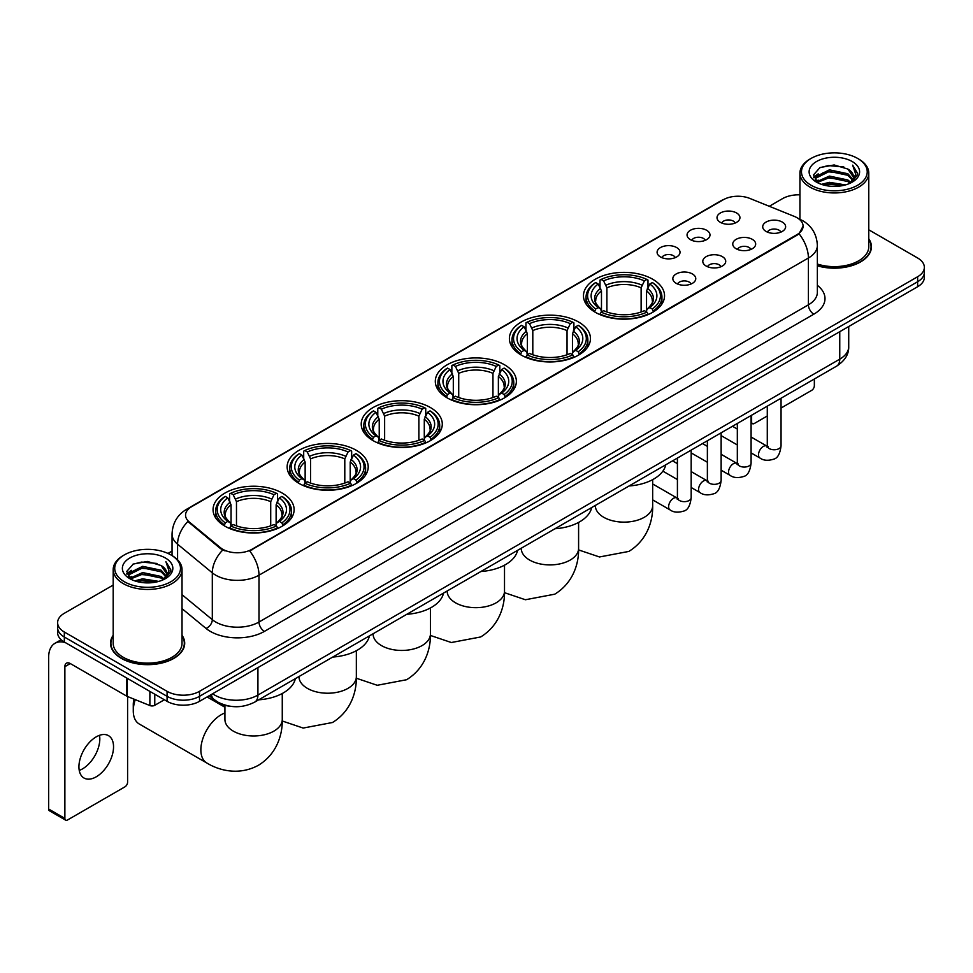 <?xml version="1.0" encoding="UTF-8"?>
<svg xmlns="http://www.w3.org/2000/svg" width="973" height="973" viewBox="0 0 973 973"><rect width="100%" height="100%" fill="white"/><g stroke="black" fill="none" stroke-linecap="round" stroke-linejoin="round"><path stroke-width="1.46" d="M356.337 450.317A40.525 23.401 0 0 0 312.163 445.245A40.525 23.401 0 0 0 287.144 466.858A40.525 23.401 0 0 0 299.015 483.411A40.525 23.401 0 0 0 343.189 488.482A40.525 23.401 0 0 0 368.208 466.858A40.525 23.401 0 0 0 356.337 450.317M578.582 322.002A40.525 23.401 0 0 0 534.408 316.93A40.525 23.401 0 0 0 509.39 338.543A40.525 23.401 0 0 0 521.26 355.096A40.525 23.401 0 0 0 565.435 360.168A40.525 23.401 0 0 0 590.453 338.543A40.525 23.401 0 0 0 578.582 322.002M504.501 364.778A40.525 23.401 0 0 0 460.326 359.706A40.525 23.401 0 0 0 435.308 381.319A40.525 23.401 0 0 0 447.179 397.872A40.525 23.401 0 0 0 491.353 402.944A40.525 23.401 0 0 0 516.371 381.319A40.525 23.401 0 0 0 504.501 364.778M430.419 407.541A40.525 23.401 0 0 0 386.245 402.469A40.525 23.401 0 0 0 361.226 424.094A40.525 23.401 0 0 0 373.097 440.635A40.525 23.401 0 0 0 417.271 445.707A40.525 23.401 0 0 0 442.289 424.094A40.525 23.401 0 0 0 430.419 407.541M282.255 493.092A40.525 23.401 0 0 0 238.081 488.008A40.525 23.401 0 0 0 213.063 509.633A40.525 23.401 0 0 0 224.933 526.174A40.525 23.401 0 0 0 269.107 531.246A40.525 23.401 0 0 0 294.126 509.633A40.525 23.401 0 0 0 282.255 493.092M652.664 279.227A40.525 23.401 0 0 0 608.49 274.155A40.525 23.401 0 0 0 583.472 295.78A40.525 23.401 0 0 0 595.342 312.321A40.525 23.401 0 0 0 639.516 317.393A40.525 23.401 0 0 0 664.535 295.78A40.525 23.401 0 0 0 652.664 279.227M690.404 239.65A11.469 6.629 180 0 1 688.13 237.777A11.469 6.629 180 0 1 691.937 229.543A11.469 6.629 180 0 1 706.629 230.273A11.469 6.629 180 0 1 708.903 237.777A11.469 6.629 180 0 1 690.404 239.65M705.23 240.331A6.884 3.977 0 0 0 703.382 238.397A6.884 3.977 0 0 0 696.607 237.388A6.884 3.977 0 0 0 691.803 240.331M660.448 256.945A11.469 6.629 180 0 1 658.174 255.072A11.469 6.629 180 0 1 661.968 246.838A11.469 6.629 180 0 1 676.673 247.58A11.469 6.629 180 0 1 678.947 255.072A11.469 6.629 180 0 1 660.448 256.945M675.274 257.626A6.884 3.977 0 0 0 673.425 255.692A6.884 3.977 0 0 0 666.651 254.683A6.884 3.977 0 0 0 661.847 257.626M720.361 222.343A11.469 6.629 180 0 1 718.086 220.47A11.469 6.629 180 0 1 721.893 212.248A11.469 6.629 180 0 1 736.585 212.978A11.469 6.629 180 0 1 738.86 220.47A11.469 6.629 180 0 1 720.361 222.343M735.187 223.036A6.884 3.977 0 0 0 733.338 221.102A6.884 3.977 0 0 0 726.563 220.093A6.884 3.977 0 0 0 721.759 223.036M736.099 248.735A11.469 6.629 180 0 1 733.824 246.85A11.469 6.629 180 0 1 737.619 238.628A11.469 6.629 180 0 1 752.324 239.358A11.469 6.629 180 0 1 754.598 246.85A11.469 6.629 180 0 1 736.099 248.735M750.925 249.416A6.884 3.977 0 0 0 749.076 247.483A6.884 3.977 0 0 0 742.302 246.473A6.884 3.977 0 0 0 737.498 249.416M706.143 266.03A11.469 6.629 180 0 1 703.868 264.157A11.469 6.629 180 0 1 707.663 255.923A11.469 6.629 180 0 1 722.367 256.653A11.469 6.629 180 0 1 724.642 264.157A11.469 6.629 180 0 1 706.143 266.03M720.969 266.711A6.884 3.977 0 0 0 719.12 264.778A6.884 3.977 0 0 0 712.345 263.768A6.884 3.977 0 0 0 707.541 266.711M676.186 283.325A11.469 6.629 180 0 1 673.912 281.452A11.469 6.629 180 0 1 677.707 273.218A11.469 6.629 180 0 1 692.411 273.96A11.469 6.629 180 0 1 694.686 281.452A11.469 6.629 180 0 1 676.186 283.325M691.012 284.007A6.884 3.977 0 0 0 689.164 282.073A6.884 3.977 0 0 0 682.389 281.063A6.884 3.977 0 0 0 677.585 284.007M766.055 231.428A11.469 6.629 180 0 1 763.781 229.555A11.469 6.629 180 0 1 767.588 221.333A11.469 6.629 180 0 1 782.28 222.063A11.469 6.629 180 0 1 784.554 229.555A11.469 6.629 180 0 1 766.055 231.428M780.881 232.121A6.884 3.977 0 0 0 779.032 230.187A6.884 3.977 0 0 0 772.258 229.178A6.884 3.977 0 0 0 767.454 232.121M794.284 216.395A20.652 11.919 180 0 1 797.045 217.733A20.652 11.919 180 0 1 803.09 226.162A20.652 11.919 180 0 1 797.045 234.59L251.971 549.283A20.652 11.919 180 0 1 220.457 547.69L189.285 521.978A20.652 11.919 180 0 1 185.551 515.143A20.652 11.919 180 0 1 191.596 506.714L723.316 199.733A20.652 11.919 180 0 1 749.757 198.395L794.284 216.395M229.859 706.216A22.938 13.245 180 0 1 215.337 700.803L209.195 695.731M113.196 635.272A37.083 21.418 0 0 0 110.521 643.25A37.083 21.418 0 0 0 121.382 658.393A37.083 21.418 0 0 0 161.798 663.039A37.083 21.418 0 0 0 184.7 643.25A37.083 21.418 0 0 0 182.024 635.272M803.09 226.162L799.04 233.751L797.045 235.198L249.647 550.937A26.77 15.459 60 0 1 259 575.189A30.589 17.66 180 0 1 215.738 575.189A30.589 17.66 180 0 1 212.309 572.842L177.573 544.187A30.589 17.66 180 0 1 172.039 534.055L172.039 555.583M113.196 585.077L64.327 613.282A22.938 13.245 0 0 0 57.614 622.647L57.614 632.645A22.938 13.245 0 0 0 64.327 642.01L167.076 701.326L167.076 696.327A22.938 13.245 0 0 0 199.514 696.327L917.636 281.732A22.938 13.245 0 0 0 924.35 272.367A22.938 13.245 0 0 1 917.636 281.732L199.514 696.327A22.938 13.245 0 0 1 167.076 696.327L64.327 637.011L167.076 696.327L167.076 691.329A22.938 13.245 0 0 0 199.514 691.329L917.636 276.733A22.938 13.245 0 0 0 924.35 267.368A22.938 13.245 0 0 0 917.636 258.003L868.767 229.798M57.614 627.646A22.938 13.245 0 0 0 64.327 637.011A22.938 13.245 0 0 1 57.614 627.646M225.091 550.937L220.457 548.59L187.886 521.479A26.77 17.903 129.5 0 0 177.573 544.187L177.573 559.803M817.356 265.799A37.083 21.418 0 0 0 871.443 246.765A37.083 21.418 0 0 0 868.767 238.774M799.94 194.831A22.938 13.245 0 0 0 782.438 198.687L769.278 206.288M172.039 551.095L168.001 553.43M57.614 622.647A22.938 13.245 0 0 0 64.327 632.012L167.076 691.329M167.076 701.326A22.938 13.245 0 0 0 199.514 701.326L917.636 286.731A22.938 13.245 0 0 0 924.35 277.354L924.35 267.368M751.095 421.601L751.618 421.905A3.819 2.214 120 0 0 752.409 423.656A3.819 2.214 120 0 0 754.33 423.474L767.283 415.982M781.051 408.04L811.64 390.38A3.819 2.214 120 0 0 814.352 385.697L814.352 378.996M751.618 421.905L751.618 415.216M811.105 185.259A32.887 18.986 0 0 0 857.602 185.259A32.887 18.986 0 0 0 857.602 158.417L858.685 159.037A34.408 19.874 0 0 1 868.767 173.085A34.408 19.874 0 0 1 847.519 191.438A34.408 19.874 0 0 1 810.023 187.132A34.408 19.874 0 0 1 799.94 173.085A34.408 19.874 0 0 1 810.023 159.037L811.105 158.417A32.887 18.986 0 0 0 811.105 185.259M817.356 264.036A34.408 19.874 0 0 0 868.767 246.765L868.767 173.085M817.356 265.544A36.706 21.187 0 0 0 871.066 246.765A36.706 21.187 0 0 0 868.767 239.394M821.467 184.359L829.41 182.328L845.501 184.906M823.742 185.052L829.41 183.897L843.141 185.49M816.554 181.793L829.41 176.089L847.872 179.981L850.84 182.45M817.32 182.462L829.41 177.645L847.872 181.55L850.025 183.192M815.459 180.747L815.885 176.612L829.41 169.837L847.872 173.741L852.932 179.47M815.301 179.993L815.885 178.168L829.41 171.406L847.872 175.298L852.567 180.224M849.83 183.35A19.119 11.044 0 0 0 853.479 176.867A19.119 11.044 0 0 0 847.872 169.059L853.467 177.244M852.202 161.53A25.237 14.571 0 0 0 816.566 161.506A25.237 14.571 0 0 0 816.396 182.073A25.237 14.571 0 0 0 816.505 182.133A25.237 14.571 0 0 0 852.312 182.073A25.237 14.571 0 0 0 852.202 161.53M847.872 169.059L834.141 164.96L820.02 167.551L813.477 174.945L817.819 182.827M851.387 182.583L857.493 174.848L857.614 173.462L852.652 165.167L855.778 174.459L850.025 183.252M858.685 159.037L857.602 158.417A32.887 18.986 0 0 0 811.105 158.417M852.652 165.167L857.602 173.778M819.692 167.721L828.339 165.58L843.822 166.967M813.732 177.767L816.554 175.554M822.757 172.902L828.339 171.832L843.275 173.048M822.757 179.154L828.339 178.071L843.275 179.3M823.9 185.101L828.339 184.311L843.129 185.502M813.562 177.147L818.196 173.863M816.031 181.343L818.196 180.102M594.612 311.895L595.707 309A36.402 21.017 0 0 1 595.707 282.559L598.213 284.007A32.887 18.986 0 0 0 598.213 307.553L600.682 308.952L601.472 311.907M601.472 310.703L601.472 290.927L598.213 284.007M600.025 287.132L600.025 280.054L601.107 279.433A36.402 21.017 0 0 1 646.899 279.433L644.394 280.881A32.887 18.986 0 0 0 603.613 280.881L606.884 287.813L606.884 311.992M641.122 311.992L641.122 287.813L644.394 280.881M629.057 485.977A42.058 24.289 0 0 0 665.763 464.79M600.025 313.999A37.935 21.905 0 0 0 647.982 313.999L646.899 312.114A36.402 21.017 0 0 1 601.107 312.114L600.025 314.644M647.982 314.644L647.982 313.999M595.707 282.559L594.612 283.179A37.935 21.905 0 0 0 586.074 297.02A37.935 21.905 0 0 0 594.612 310.873M646.899 279.433L647.982 280.054L647.982 287.132M601.107 312.114L603.613 310.667A32.887 18.986 0 0 0 644.394 310.667L646.899 312.114M598.213 307.553L595.707 309M603.613 280.881L601.107 279.433M600.682 288.263A29.409 16.979 0 0 0 600.682 308.952L600.815 309.049C596.644 305.011 594.941 302.262 595.707 300.815A28.29 16.334 0 0 1 601.472 290.927M653.394 310.873A37.935 21.905 0 0 0 661.932 297.02A37.935 21.905 0 0 0 653.394 283.179L652.311 282.559A36.402 21.017 0 0 1 652.311 309L653.394 311.895M652.311 309L649.806 307.553A32.887 18.986 0 0 0 649.806 284.007L652.311 282.559M649.806 284.007L646.534 290.927L646.534 310.703L647.337 308.952L649.806 307.553M646.534 290.927A28.29 16.334 0 0 1 652.299 300.815C653.065 302.275 651.363 305.011 647.191 309.049L647.337 308.952A29.409 16.979 0 0 0 647.337 288.263M646.534 311.907L646.534 310.703M520.531 354.659L521.625 351.764A36.402 21.017 0 0 1 521.625 325.335L524.119 326.782A32.887 18.986 0 0 0 524.119 350.316L526.6 351.727L527.39 354.683M527.39 353.467L527.39 333.703L524.119 326.782M525.943 329.908L525.943 322.829L527.025 322.209A36.402 21.017 0 0 1 572.817 322.209L570.312 323.656A32.887 18.986 0 0 0 529.531 323.656L532.803 330.577L532.803 354.756M567.04 354.756L567.04 330.577L570.312 323.656M554.975 528.753A42.058 24.289 0 0 0 591.681 507.553M525.943 356.763A37.935 21.905 0 0 0 573.9 356.763L572.817 354.89A36.402 21.017 0 0 1 527.025 354.89L525.943 357.419M573.9 357.419L573.9 356.763M521.625 325.335L520.531 325.955A37.935 21.905 0 0 0 511.993 339.796A37.935 21.905 0 0 0 520.531 353.637M572.817 322.209L573.9 322.829L573.9 329.908M527.025 354.89L529.531 353.442A32.887 18.986 0 0 0 570.312 353.442L572.817 354.89M524.119 350.316L521.625 351.764M529.531 323.656L527.025 322.209M526.6 331.039A29.409 16.979 0 0 0 526.6 351.727L526.734 351.812C522.55 347.775 520.859 345.038 521.625 343.591A28.29 16.334 0 0 1 527.39 333.703M579.312 353.637A37.935 21.905 0 0 0 587.85 339.796A37.935 21.905 0 0 0 579.312 325.955L578.217 325.335A36.402 21.017 0 0 1 578.217 351.764L579.312 354.659M578.217 351.764L575.724 350.316A32.887 18.986 0 0 0 575.724 326.782L578.217 325.335M575.724 326.782L572.452 333.703L572.452 353.467L573.255 351.727L575.724 350.316M572.452 333.703A28.29 16.334 0 0 1 578.217 343.591C578.984 345.038 577.281 347.787 573.109 351.812L573.255 351.727A29.409 16.979 0 0 0 573.255 331.039M572.452 354.683L572.452 353.467M446.449 397.434L447.544 394.539A36.402 21.017 0 0 1 447.544 368.098L450.037 369.545A32.887 18.986 0 0 0 450.037 393.092L452.518 394.503L453.309 397.446M453.309 396.242L453.309 376.478L450.037 369.545M451.861 372.683L451.861 365.605L452.944 364.984A36.402 21.017 0 0 1 498.735 364.984L496.23 366.42A32.887 18.986 0 0 0 455.449 366.42L458.721 373.352L458.721 397.531M492.958 397.531L492.958 373.352L496.23 366.42M480.893 571.516A42.058 24.289 0 0 0 517.6 550.329M451.861 399.538A37.935 21.905 0 0 0 499.818 399.538L498.735 397.653A36.402 21.017 0 0 1 452.944 397.653L451.861 400.183M499.818 400.183L499.818 399.538M447.544 368.098L446.449 368.718A37.935 21.905 0 0 0 437.911 382.571A37.935 21.905 0 0 0 446.449 396.412M498.735 364.984L499.818 365.605L499.818 372.683M452.944 397.653L455.449 396.218A32.887 18.986 0 0 0 496.23 396.218L498.735 397.653M450.037 393.092L447.544 394.539M455.449 366.42L452.944 364.984M452.518 373.802A29.409 16.979 0 0 0 452.518 394.503L452.652 394.588C448.468 390.55 446.765 387.801 447.544 386.354A28.29 16.334 0 0 1 453.309 376.478M505.23 396.412A37.935 21.905 0 0 0 513.768 382.571A37.935 21.905 0 0 0 505.23 368.718L504.136 368.098A36.402 21.017 0 0 1 504.136 394.539L505.23 397.434M504.136 394.539L501.642 393.092A32.887 18.986 0 0 0 501.642 369.545L504.136 368.098M501.642 369.545L498.371 376.478L498.371 396.242L499.161 394.503L501.642 393.092M498.371 376.478A28.29 16.334 0 0 1 504.136 386.354C504.902 387.813 503.199 390.55 499.027 394.588L499.161 394.503A29.409 16.979 0 0 0 499.161 373.802M498.371 397.446L498.371 396.242M372.367 440.21L373.462 437.303A36.402 21.017 0 0 1 373.462 410.874L375.955 412.321A32.887 18.986 0 0 0 375.955 435.868L378.436 437.266L379.227 440.222M379.227 439.018L379.227 419.241L375.955 412.321M377.779 415.447L377.779 408.368L378.862 407.748A36.402 21.017 0 0 1 424.654 407.748L422.148 409.195A32.887 18.986 0 0 0 381.367 409.195L384.639 416.128L384.639 440.295M418.876 440.295L418.876 416.128L422.148 409.195M406.811 614.291A42.058 24.289 0 0 0 443.518 593.104M377.779 442.301A37.935 21.905 0 0 0 425.736 442.301L424.654 440.428A36.402 21.017 0 0 1 378.862 440.428L377.779 442.958M425.736 442.958L425.736 442.301M373.462 410.874L372.367 411.494A37.935 21.905 0 0 0 363.829 425.335A37.935 21.905 0 0 0 372.367 439.188M424.654 407.748L425.736 408.368L425.736 415.447M378.862 440.428L381.367 438.981A32.887 18.986 0 0 0 422.148 438.981L424.654 440.428M375.955 435.868L373.462 437.303M381.367 409.195L378.862 407.748M378.436 416.578A29.409 16.979 0 0 0 378.436 437.266L378.57 437.364C374.386 433.313 372.683 430.577 373.462 429.129A28.29 16.334 0 0 1 379.227 419.241M431.148 439.188A37.935 21.905 0 0 0 439.687 425.335A37.935 21.905 0 0 0 431.148 411.494L430.054 410.874A36.402 21.017 0 0 1 430.054 437.303L431.148 440.21M430.054 437.303L427.561 435.868A32.887 18.986 0 0 0 427.561 412.321L430.054 410.874M427.561 412.321L424.289 419.241L424.289 439.018L425.079 437.266L427.561 435.868M424.289 419.241A28.29 16.334 0 0 1 430.054 429.129C430.82 430.589 429.117 433.326 424.946 437.364L425.079 437.266A29.409 16.979 0 0 0 425.079 416.578M424.289 440.222L424.289 439.018M298.285 482.973L299.38 480.078A36.402 21.017 0 0 1 299.38 453.649L301.873 455.084A32.887 18.986 0 0 0 301.873 478.631L304.354 480.042L305.145 482.985M305.145 481.781L305.145 462.017L301.873 455.084M303.698 458.222L303.698 451.144L304.78 450.523A36.402 21.017 0 0 1 350.572 450.523L348.066 451.971A32.887 18.986 0 0 0 307.286 451.971L310.557 458.891L310.557 483.07M344.795 483.07L344.795 458.891L348.066 451.971M332.73 657.055A42.058 24.289 0 0 0 369.436 635.868M303.698 485.077A37.935 21.905 0 0 0 351.654 485.077L350.572 483.204A36.402 21.017 0 0 1 304.78 483.204L303.698 485.722M351.654 485.722L351.654 485.077M299.38 453.649L298.285 454.269A37.935 21.905 0 0 0 289.747 468.11A37.935 21.905 0 0 0 298.285 481.951M350.572 450.523L351.654 451.144L351.654 458.222M304.78 483.204L307.286 481.757A32.887 18.986 0 0 0 348.066 481.757L350.572 483.204M301.873 478.631L299.38 480.078M307.286 451.971L304.78 450.523M304.354 459.353A29.409 16.979 0 0 0 304.354 480.042L304.488 480.127C300.304 476.089 298.602 473.352 299.38 471.905A28.29 16.334 0 0 1 305.145 462.017M357.067 481.951A37.935 21.905 0 0 0 365.605 468.11A37.935 21.905 0 0 0 357.067 454.269L355.972 453.649A36.402 21.017 0 0 1 355.972 480.078L357.067 482.973M355.972 480.078L353.479 478.631A32.887 18.986 0 0 0 353.479 455.084L355.972 453.649M353.479 455.084L350.207 462.017L350.207 481.781L350.998 480.042L353.479 478.631M350.207 462.017A28.29 16.334 0 0 1 355.972 471.905C356.738 473.352 355.036 476.101 350.864 480.127L350.998 480.042A29.409 16.979 0 0 0 350.998 459.353M350.207 482.985L350.207 481.781M135.247 699.636A28.679 16.553 120 0 0 133.277 710.849L133.277 704.598A21.029 12.138 -60 0 1 133.946 699.113M133.277 710.849A28.679 16.553 120 0 0 139.212 723.973L206.811 763.002A28.679 16.553 -60 0 1 202.408 740.015A28.679 16.553 -60 0 1 221.151 714.754A28.679 16.553 -60 0 1 224.921 712.978M224.204 525.748L225.298 522.854A36.402 21.017 0 0 1 225.298 496.412L227.791 497.86A32.887 18.986 0 0 0 227.791 521.406L230.26 522.805L231.063 525.761M231.063 524.556L231.063 504.792L227.791 497.86M229.616 500.998L229.616 493.919L230.698 493.299A36.402 21.017 0 0 1 276.49 493.299L273.985 494.734A32.887 18.986 0 0 0 233.204 494.734L236.475 501.667L236.475 525.846M270.713 525.846L270.713 501.667L273.985 494.734M258.648 699.83A42.058 24.289 0 0 0 295.354 678.643M229.616 527.853A37.935 21.905 0 0 0 277.573 527.853L276.49 525.967A36.402 21.017 0 0 1 230.698 525.967L229.616 528.497M277.573 528.497L277.573 527.853M225.298 496.412L224.204 497.033A37.935 21.905 0 0 0 215.665 510.886A37.935 21.905 0 0 0 224.204 524.727M276.49 493.299L277.573 493.919L277.573 500.998M230.698 525.967L233.204 524.532A32.887 18.986 0 0 0 273.985 524.532L276.49 525.967M227.791 521.406L225.298 522.854M233.204 494.734L230.698 493.299M230.26 502.117A29.409 16.979 0 0 0 230.26 522.805L230.406 522.902C226.222 518.864 224.52 516.116 225.298 514.668A28.29 16.334 0 0 1 231.063 504.792M282.985 524.727A37.935 21.905 0 0 0 291.523 510.886A37.935 21.905 0 0 0 282.985 497.033L281.89 496.412A36.402 21.017 0 0 1 281.89 522.854L282.985 525.748M281.89 522.854L279.397 521.406A32.887 18.986 0 0 0 279.397 497.86L281.89 496.412M279.397 497.86L276.125 504.792L276.125 524.556L276.916 522.805L279.397 521.406M276.125 504.792A28.29 16.334 0 0 1 281.89 514.668C282.656 516.128 280.954 518.864 276.782 522.902L276.916 522.805A29.409 16.979 0 0 0 276.916 502.117M276.125 525.761L276.125 524.556M99.501 735.32A24.471 14.133 -60 0 1 82.51 768.889A24.471 14.133 -60 0 1 79.239 770.421M96.23 776.819A24.471 14.133 120 0 0 112.223 755.255A24.471 14.133 120 0 0 108.477 735.637A24.471 14.133 120 0 0 96.23 736.853A24.471 14.133 120 0 0 80.248 758.417A24.471 14.133 120 0 0 83.994 778.023A24.471 14.133 120 0 0 96.23 776.819M154.768 694.223L154.768 705.303L164.364 699.757M65.471 642.667A30.589 17.66 -120 0 0 54.987 643.299A30.589 17.66 -120 0 0 48.65 657.298L48.65 809.037L64.875 818.402L64.875 666.675A7.65 4.415 60 0 1 66.456 663.172A7.65 4.415 60 0 1 70.275 663.55L126.818 696.194L126.818 678.084M64.875 818.402A3.819 2.214 120 0 0 65.665 820.154L49.441 810.789A3.819 2.214 -60 0 1 48.65 809.037M65.665 820.154A3.819 2.214 120 0 0 67.575 819.959L124.897 786.865A3.819 2.214 120 0 0 127.597 782.183L127.597 696.546M154.768 705.303A3.819 2.214 180 0 1 149.878 705.547L127.329 696.437A3.819 2.214 180 0 1 126.818 696.194M124.349 581.745A32.887 18.986 0 0 0 170.859 581.745A32.887 18.986 0 0 0 170.859 554.902L171.941 555.522A34.408 19.874 0 0 1 182.024 569.57A34.408 19.874 0 0 1 160.776 587.935A34.408 19.874 0 0 1 123.279 583.618A34.408 19.874 0 0 1 113.196 569.57A34.408 19.874 0 0 1 123.267 555.522L124.349 554.902A32.887 18.986 0 0 0 124.349 581.745M113.196 569.57L113.196 643.25A34.408 19.874 0 0 0 123.279 657.298A34.408 19.874 0 0 0 160.776 661.616A34.408 19.874 0 0 0 182.024 643.25L182.024 569.57M113.196 635.88A36.706 21.187 0 0 0 110.898 643.25A36.706 21.187 0 0 0 121.649 658.235A36.706 21.187 0 0 0 161.652 662.832A36.706 21.187 0 0 0 184.311 643.25A36.706 21.187 0 0 0 182.024 635.88M134.724 580.857L142.654 578.826L158.745 581.404M136.998 581.55L142.654 580.382L156.398 581.988M129.798 578.278L142.654 572.574L161.129 576.478L164.096 578.935M130.564 578.959L142.654 574.143L161.129 578.035L163.269 579.677M128.716 577.244L129.141 573.097L142.654 566.335L161.129 570.227L166.176 575.967M128.545 576.478L129.141 574.654L142.654 567.891L161.129 571.796L165.824 576.709M163.075 579.835A19.119 11.044 0 0 0 166.724 573.352A19.119 11.044 0 0 0 161.129 565.544L166.711 573.729M165.446 558.028A25.237 14.571 0 0 0 129.823 557.991A25.237 14.571 0 0 0 129.652 578.57A25.237 14.571 0 0 0 129.762 578.631A25.237 14.571 0 0 0 165.556 578.57A25.237 14.571 0 0 0 165.446 558.028M161.129 565.544L147.385 561.445L133.277 564.048L126.733 571.443L131.063 579.324M164.644 579.069L170.737 571.333L170.859 569.947L165.897 561.664L169.022 570.944L163.282 579.75M171.941 555.522L170.859 554.902A32.887 18.986 0 0 0 124.349 554.902M165.897 561.664L170.859 570.263M132.948 564.206L141.584 562.078L157.079 563.464M126.977 574.252L129.798 572.039M136.013 569.4L141.584 568.317L156.519 569.546M136.013 575.639L141.584 574.557L156.519 575.785M137.157 581.586L141.584 580.808L156.373 581.988M126.818 573.644L131.44 570.348M129.275 577.84L131.44 576.588M189.285 521.978L189.285 522.89M220.457 547.69L220.457 548.59M251.971 549.283L251.971 549.891M797.045 234.59L797.045 235.198M817.356 285.344A38.239 22.075 180 0 1 813.805 314.194L264.413 631.392A7.65 4.415 60 0 1 259 622.027L808.405 304.829A30.589 17.66 0 0 0 817.356 292.35L817.356 245.512A30.589 17.66 180 0 1 808.405 258.003A26.77 15.459 -120 0 0 799.04 233.751M264.413 631.392A38.239 22.075 180 0 1 210.338 631.392A38.239 22.075 180 0 1 206.045 628.449L182.024 608.636M222.744 550.013A26.77 17.903 129.5 0 0 212.309 572.842L212.309 619.667A30.589 17.66 0 0 0 215.738 622.027A30.589 17.66 0 0 0 259 622.027L259 575.189L808.405 258.003L808.405 304.829A7.65 4.415 60 0 0 813.805 314.194M817.356 245.512C816.846 234.517 812.005 226.271 802.859 220.774L798.991 218.889A26.77 12.54 112 0 0 798.638 218.755M189.321 508.283A26.77 15.459 -120 0 0 186.548 509.317C177.39 514.814 172.562 523.06 172.039 534.055M186.548 509.317L721.066 200.718A26.77 15.459 60 0 1 723.097 199.854M199.514 691.329L199.514 701.326M917.636 276.733L917.636 286.731M64.327 632.012L64.327 642.01M182.024 594.685L212.309 619.667A7.65 5.12 -50.5 0 1 206.045 628.449M212.601 693.773A30.589 17.66 0 0 0 214.656 695.075A30.589 17.66 0 0 0 257.918 695.075L839.76 359.159A30.589 17.66 0 0 0 848.724 346.668C848.942 354.257 844.905 360.752 836.598 366.152L254.756 702.08A15.3 8.83 60 0 0 257.918 695.075L257.918 667.612M839.76 331.684L839.76 359.159A15.3 8.83 60 0 1 836.598 366.152M211.36 694.479A15.3 10.229 129.5 0 0 214.036 699.453L209.39 695.622M652.676 479.628L652.676 505.583A28.679 16.553 180 0 1 644.284 517.283A28.679 16.553 180 0 1 603.722 517.283A28.679 16.553 180 0 1 595.33 505.583L595.391 506.702M641.122 287.813A28.29 16.334 0 0 0 606.884 287.813M641.925 285.138A29.409 16.979 0 0 0 606.082 285.138M578.594 522.404L578.594 548.346A28.679 16.553 180 0 1 570.202 560.059A28.679 16.553 180 0 1 529.64 560.059A28.679 16.553 180 0 1 521.248 548.346L521.309 549.465M567.04 330.577A28.29 16.334 0 0 0 532.803 330.577M567.843 327.913A29.409 16.979 0 0 0 532 327.913M504.513 565.179L504.513 591.122A28.679 16.553 180 0 1 496.121 602.822A28.679 16.553 180 0 1 455.559 602.822A28.679 16.553 180 0 1 447.166 591.122L447.227 592.241M492.958 373.352A28.29 16.334 0 0 0 458.721 373.352M493.761 370.689A29.409 16.979 0 0 0 457.918 370.689M430.431 607.943L430.431 633.885A28.679 16.553 180 0 1 422.039 645.598A28.679 16.553 180 0 1 381.477 645.598A28.679 16.553 180 0 1 373.085 633.885L373.146 635.016M418.876 416.128A28.29 16.334 0 0 0 384.639 416.128M419.679 413.452A29.409 16.979 0 0 0 383.836 413.452M356.349 650.718L356.349 676.661A28.679 16.553 180 0 1 347.957 688.373A28.679 16.553 180 0 1 307.395 688.373A28.679 16.553 180 0 1 299.003 676.661L299.064 677.78M344.795 458.891A28.29 16.334 0 0 0 310.557 458.891M345.597 456.228A29.409 16.979 0 0 0 309.755 456.228M282.267 693.494L282.267 719.436A28.679 16.553 180 0 1 273.875 731.137A28.679 16.553 180 0 1 233.313 731.137A28.679 16.553 180 0 1 224.921 719.436L224.982 720.555M270.713 501.667A28.29 16.334 0 0 0 236.475 501.667M271.516 499.003A29.409 16.979 0 0 0 235.673 499.003M781.051 398.225L781.051 445.792A6.884 3.977 180 0 1 778.716 448.772A6.884 3.977 180 0 1 769.302 448.602A6.884 3.977 180 0 1 767.283 445.792L767.065 447.276L767.685 446.765M781.051 445.792C780.115 453.783 777.634 458.247 773.632 459.183C767.94 460.947 763.367 460.545 759.913 457.991A6.884 3.977 -60 0 1 758.855 452.481A6.884 3.977 -60 0 1 763.355 446.412A6.884 3.977 -60 0 1 763.659 446.254A6.884 3.977 -60 0 1 766.797 446.072L768.196 446.631M751.095 415.52L751.095 463.087A6.884 3.977 180 0 1 748.76 466.067A6.884 3.977 180 0 1 739.346 465.897A6.884 3.977 180 0 1 737.327 463.087L737.108 464.571L737.729 464.06M751.095 463.087C750.147 471.078 747.678 475.542 743.676 476.478C737.984 478.242 733.411 477.84 729.957 475.286A6.884 3.977 -60 0 1 728.899 469.777A6.884 3.977 -60 0 1 733.399 463.707A6.884 3.977 -60 0 1 733.703 463.549A6.884 3.977 -60 0 1 736.841 463.367L738.239 463.926M721.139 432.815L721.139 480.382A6.884 3.977 180 0 1 718.804 483.362A6.884 3.977 180 0 1 709.39 483.192A6.884 3.977 180 0 1 707.371 480.382L707.152 481.866L707.772 481.355M721.139 480.382C720.19 488.373 717.721 492.837 713.708 493.773C708.028 495.537 703.455 495.135 700.001 492.593A6.884 3.977 -60 0 1 698.942 487.072A6.884 3.977 -60 0 1 703.443 481.003A6.884 3.977 -60 0 1 703.747 480.844A6.884 3.977 -60 0 1 706.885 480.662L708.283 481.221M691.183 450.11L691.183 497.677A6.884 3.977 180 0 1 688.848 500.657A6.884 3.977 180 0 1 679.434 500.487A6.884 3.977 180 0 1 677.415 497.677L677.196 499.161L677.804 498.65M691.183 497.677C690.234 505.668 687.765 510.132 683.751 511.068C678.072 512.832 673.498 512.43 670.044 509.888A6.884 3.977 -60 0 1 668.986 504.367A6.884 3.977 -60 0 1 673.486 498.298A6.884 3.977 -60 0 1 673.79 498.14A6.884 3.977 -60 0 1 676.928 497.957L678.327 498.517M64.875 666.675L70.275 663.55M127.329 678.376L127.329 696.437M149.878 705.547L149.878 691.389M721.066 200.718L725.98 198.431M254.756 702.08C242.447 708.271 230.139 708.271 217.83 702.08L214.036 699.453M848.724 346.668L848.724 326.514M752.409 423.656L751.095 422.902M871.066 249.83L871.066 246.765M815.24 180.479L815.24 179.214M799.94 219.29L799.94 173.085M652.676 505.583C653.065 519.983 647.714 539.869 628.838 551.423L599.49 556.97L578.582 549.915M586.074 304.026L586.074 297.02M661.932 304.026L661.932 297.02M578.594 548.346C578.984 562.747 573.632 582.632 554.756 594.187L525.408 599.745L504.501 592.679M511.993 346.789L511.993 339.796M587.85 346.789L587.85 339.796M504.513 591.122C504.902 605.522 499.55 625.408 480.674 636.962L451.326 642.521L430.419 635.454M437.911 389.565L437.911 382.571M513.768 389.565L513.768 382.571M430.431 633.885C430.82 648.286 425.469 668.171 406.592 679.726L377.244 685.284L356.337 678.23M363.829 432.34L363.829 425.335M439.687 432.34L439.687 425.335M356.349 676.661C356.738 691.061 351.387 710.947 332.511 722.501L303.162 728.059L282.255 720.993M289.747 475.104L289.747 468.11M365.605 475.104L365.605 468.11M282.267 719.436C282.656 733.837 277.305 753.722 258.429 765.277C238.981 775.846 219.095 770.531 206.811 763.002M215.665 517.879L215.665 510.886M291.523 517.879L291.523 510.886M224.921 707.225L207.103 696.948M224.921 705.328L224.921 719.436M759.913 457.991L751.095 452.907M737.327 444.953L721.139 435.612M767.283 406.167L767.283 445.792M766.797 446.072L751.095 437.011M737.327 429.069L732.487 426.259M729.957 475.286L721.139 470.202M707.371 462.248L691.183 452.907M737.327 423.462L737.327 463.087M736.841 463.367L721.139 454.306M707.371 446.364L702.53 443.566M700.001 492.593L691.183 487.497M677.415 479.543L662.868 471.151M707.371 440.757L707.371 480.382M706.885 480.662L691.183 471.601M677.415 463.659L672.574 460.861M670.044 509.888L652.676 499.867M677.415 458.064L677.415 497.677M676.928 497.957L652.676 483.97M54.987 643.299L61.177 639.723M184.311 646.315L184.311 643.25M128.485 576.977L128.485 575.7M110.898 646.315L110.898 643.25"/></g></svg>
